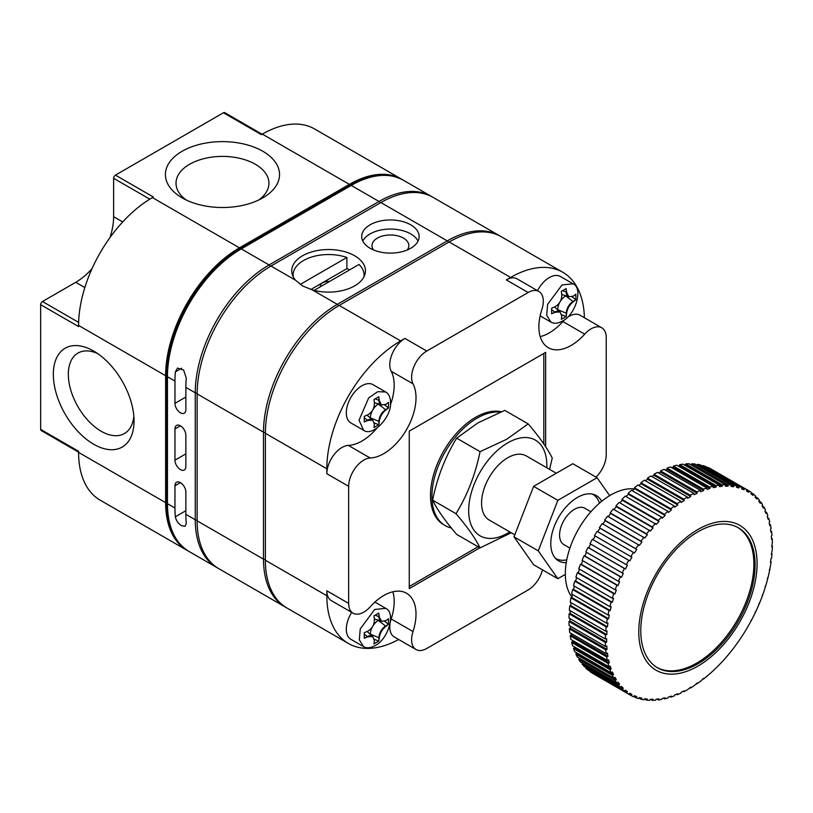 <?xml version="1.0" encoding="UTF-8"?>
<svg xmlns="http://www.w3.org/2000/svg" width="813" height="813" viewBox="0 0 813 813"><rect width="100%" height="100%" fill="white"/><g stroke="black" fill="none" stroke-linecap="round" stroke-linejoin="round"><path stroke-width="1.22" d="M500.259 412.15A63.851 36.87 120 0 0 477.089 418.146A63.851 36.87 120 0 0 435.372 474.416A63.851 36.87 120 0 0 445.158 525.584A63.851 36.87 120 0 0 451.347 527.983M501.316 411.734A63.851 36.87 120 0 0 475.625 417.303A63.851 36.87 120 0 0 433.918 473.573A63.851 36.87 120 0 0 443.705 524.741L445.158 525.584M370.189 458.014A21.433 12.368 120 0 0 348.655 486.306L326.836 473.715A21.433 12.368 -60 0 1 348.371 445.412L370.189 458.014A45.599 26.331 120 0 0 383.766 453.634A45.599 26.331 120 0 0 413.014 383.838L391.195 371.246A21.433 12.368 -60 0 1 404.935 338.442L426.754 351.043A21.433 12.368 120 0 0 413.014 383.838M348.371 445.412A45.599 26.331 120 0 0 361.948 441.032A45.599 26.331 120 0 0 376.998 428.045M390.464 404.722A45.599 26.331 120 0 0 391.195 371.246M565.187 319.255A21.433 12.368 120 0 0 562.891 321.562L584.71 334.163A45.599 26.331 -60 0 1 571.133 345.454A45.599 26.331 -60 0 1 548.328 347.72A45.599 26.331 -60 0 1 541.885 309.438A21.433 12.368 -60 0 0 538.856 291.45A21.433 12.368 -60 0 0 528.145 292.507L426.754 351.043M562.891 321.562A45.599 26.331 -60 0 1 549.314 332.863A45.599 26.331 -60 0 1 540.198 336.602M348.655 486.306L348.655 603.388L326.836 590.787A21.433 12.368 120 0 0 331.277 600.594L353.096 613.195A21.433 12.368 -60 0 0 370.189 606.823A45.599 26.331 -60 0 1 383.766 595.523A45.599 26.331 -60 0 1 406.561 593.266A45.599 26.331 -60 0 1 413.014 631.549L391.195 618.947A21.433 12.368 120 0 0 390.342 622.097M545.635 446.672L545.635 352.395L409.264 431.124L409.264 588.592L479.904 547.799M353.096 613.195A21.433 12.368 -60 0 1 348.655 603.388M542.474 569.852A21.433 12.368 120 0 1 528.145 589.943L426.754 648.479A21.433 12.368 -60 0 1 416.043 649.536A21.433 12.368 -60 0 1 413.014 631.549M596.01 477.119A21.433 12.368 120 0 0 606.234 454.67L606.234 337.598A21.433 12.368 -60 0 0 601.803 327.791A21.433 12.368 -60 0 0 584.71 334.163M326.836 473.715L326.836 468.776A104.399 60.274 -60 0 1 400.657 340.911L404.935 338.442M584.395 317.741A104.399 60.274 120 0 0 562.799 272.274A104.399 60.274 120 0 0 510.605 277.446L506.326 279.906L528.145 292.507M510.605 277.446L449.142 241.959L339.204 305.434L400.657 340.911M326.836 590.787L326.836 595.726A104.399 60.274 120 0 0 348.462 643.52L286.999 608.033A104.399 60.274 -60 0 1 265.384 560.248L265.384 433.299A104.399 60.274 -60 0 1 339.204 305.434M449.142 241.959A104.399 60.274 -60 0 1 501.347 236.786L562.799 272.274M348.462 643.52A104.399 60.274 120 0 0 398.634 639.485M392.872 591.783A45.599 26.331 -60 0 1 391.195 618.947M389.996 624.099A21.433 12.368 120 0 0 394.224 636.935L416.043 649.536M601.803 327.791L579.984 315.19A21.433 12.368 120 0 0 566.742 317.954M538.856 291.45L517.038 278.849A21.433 12.368 120 0 0 506.326 279.906M543.816 443.959L543.816 353.442M409.264 586.488L478.085 546.753M504.782 410.382L478.125 422.77L456.662 438.156C445.26 456.743 437.242 477.414 432.607 500.158C437.16 509.538 445.178 520.94 456.662 534.385L480.056 547.891C475.503 538.511 467.485 527.109 456.002 513.664C467.404 495.076 475.422 474.406 480.056 451.662L506.712 439.274L528.176 423.888L504.782 410.382M546.793 467.77A55.284 31.92 120 0 0 507.749 442.851A55.284 31.92 120 0 0 468.664 510.554A55.284 31.92 120 0 0 507.749 533.125A55.284 31.92 120 0 0 509.761 531.905M511.245 532.759L480.056 547.891M528.176 423.888C539.578 437.211 547.596 448.624 552.23 458.105L549.578 469.386M480.056 451.662L456.662 438.156M456.002 513.664L432.607 500.158M555.32 558.185A37.032 21.382 120 0 0 555.909 558.541A37.032 21.382 120 0 0 566.763 559.811M556.295 473.257L526.265 455.92A37.032 21.382 120 0 0 507.749 457.749A37.032 21.382 120 0 0 483.562 490.381A37.032 21.382 120 0 0 489.233 520.056L514.812 534.812M599.455 503.176A37.032 21.382 120 0 0 592.931 494.406A37.032 21.382 120 0 0 592.321 494.08M601.65 501.326A37.713 21.778 120 0 0 596.305 495.564A37.713 21.778 120 0 0 577.454 497.434A37.713 21.778 120 0 0 552.81 530.665A37.713 21.778 120 0 0 558.592 560.889A37.713 21.778 120 0 0 566.255 562.637M609.648 495.656L597.047 477.719L572.799 463.725L533.613 486.357L514.019 536.854L533.613 564.73L557.85 578.734L565.33 574.415M514.019 536.854L538.257 550.858L557.85 578.734M533.613 486.357L557.85 500.351L538.257 550.858M597.047 477.719L557.85 500.351M590.909 511.743L584.923 508.288A20.996 12.124 120 0 0 574.415 509.334A20.996 12.124 120 0 0 560.706 527.84A20.996 12.124 120 0 0 563.917 544.659L569.903 548.114M697.94 663.784A80.822 46.666 120 0 0 750.745 592.555A80.822 46.666 120 0 0 738.346 527.789A80.822 46.666 120 0 0 697.94 531.793A80.822 46.666 120 0 0 645.136 603.022A80.822 46.666 120 0 0 657.524 667.788A80.822 46.666 120 0 0 697.94 663.784M656.924 667.432A80.822 46.666 120 0 0 696.721 663.083A80.822 46.666 120 0 0 749.362 592.413A80.822 46.666 120 0 0 737.737 527.454M697.94 529.487A83.658 48.302 120 0 0 638.784 631.945A83.658 48.302 120 0 0 697.94 666.091A83.658 48.302 120 0 0 757.086 563.643A83.658 48.302 120 0 0 697.94 529.487M687.331 496.997A118.109 68.19 120 0 0 683.804 499.192L647.443 478.196A118.109 68.19 120 0 1 650.969 476.001L687.331 496.997L687.686 498.308L689.211 497.434L690.715 496.55L690.359 495.249L653.998 474.253L653.998 475.351L651.924 476.55M680.786 501.204A118.109 68.19 120 0 0 677.28 503.714L640.918 482.719A118.109 68.19 120 0 1 644.424 480.209L680.786 501.204L681.213 502.475L684.241 500.452L683.804 499.192M674.292 505.991A118.109 68.19 120 0 0 670.827 508.775L634.465 487.78A118.109 68.19 120 0 1 637.92 484.995L674.292 505.991L674.79 507.2L677.788 504.924L677.28 503.714M667.88 511.296A118.109 68.19 120 0 0 664.485 514.365L628.124 493.369A118.109 68.19 120 0 1 631.518 490.3L667.88 511.296L668.459 512.444L671.406 509.934L670.827 508.775M661.599 517.109A118.109 68.19 120 0 0 658.296 520.432L621.925 499.436A118.109 68.19 120 0 1 625.238 496.113L661.599 517.109L662.249 518.196L665.136 515.452L664.485 514.365M655.491 523.389A118.109 68.19 120 0 0 652.29 526.946L615.919 505.95A118.109 68.19 120 0 1 619.13 502.393L656.213 524.405L659.018 521.448L658.296 520.432M649.587 530.086A118.109 68.19 120 0 0 646.508 533.856L610.146 512.861A118.109 68.19 120 0 1 613.226 509.09L650.38 531.031L653.073 527.881L652.29 526.946M643.926 537.18A118.109 68.19 120 0 0 640.99 541.133L604.628 520.137A118.109 68.19 120 0 1 607.555 516.184L644.78 538.033L647.361 534.72L646.508 533.856M638.54 544.608A118.109 68.19 120 0 0 635.766 548.734L599.405 527.739A118.109 68.19 120 0 1 602.179 523.613L639.455 545.381L641.904 541.905L640.99 541.133M633.459 552.332A118.109 68.19 120 0 0 630.868 556.59L594.506 535.604A118.109 68.19 120 0 1 597.098 531.336L634.445 553.023L636.742 549.415L635.766 548.734M629.76 560.899L628.734 560.309A118.109 68.19 120 0 0 626.335 564.679L589.974 543.684A118.109 68.19 120 0 1 592.362 539.314L629.76 560.899L631.904 557.19L630.868 556.59M590.645 544.08L588.724 547.779L588.002 547.484L624.364 568.48L625.451 568.978L627.423 565.187L626.335 564.679M624.364 568.48A118.109 68.19 120 0 0 622.179 572.941L585.817 551.946A118.109 68.19 120 0 1 588.002 547.484M586.498 552.342L584.811 556.011L584.039 555.807L620.4 576.803L621.528 577.21L623.307 573.348L622.179 572.941M620.4 576.803A118.109 68.19 120 0 0 618.439 581.315L582.078 560.32A118.109 68.19 120 0 1 584.039 555.807M582.769 560.726L581.305 564.324L580.492 564.222L616.854 585.218L618.032 585.533L619.608 581.63L618.439 581.315M616.854 585.218A118.109 68.19 120 0 0 615.136 589.771L578.765 568.775A118.109 68.19 120 0 1 580.492 564.222M579.476 569.181L578.246 572.698L577.393 572.687L613.754 593.683L614.963 593.897L616.345 589.984L615.136 589.771M613.754 593.683A118.109 68.19 120 0 0 612.28 598.236L575.919 577.24A118.109 68.19 120 0 1 577.393 572.687M576.651 577.657L575.634 581.051L574.75 581.143L611.122 602.138L612.362 602.25L613.52 598.348L612.28 598.236M611.122 602.138A118.109 68.19 120 0 0 609.902 606.661L573.531 585.665A118.109 68.19 120 0 1 574.75 581.143M574.293 586.102L573.511 589.354L572.596 589.537L608.957 610.533L610.228 610.553L611.163 606.681L609.902 606.661M608.957 610.533A118.109 68.19 120 0 0 608.002 615.004L571.641 594.008A118.109 68.19 120 0 1 572.596 589.537M572.433 594.466L571.864 597.545L570.929 597.819L607.301 618.815L608.581 618.744L609.293 614.933L608.002 615.004M607.301 618.815A118.109 68.19 120 0 0 606.61 623.205L570.248 602.209A118.109 68.19 120 0 1 570.929 597.819M571.082 602.697L570.716 605.573L569.771 605.939L606.132 626.935L607.433 626.772L607.911 623.043L606.61 623.205M606.132 626.935A118.109 68.19 120 0 0 605.715 631.223L569.354 610.228A118.109 68.19 120 0 1 569.771 605.939M570.248 610.746L570.065 613.388L569.12 613.856L605.482 634.851L606.793 634.597L607.026 630.969L605.715 631.223M605.482 634.851A118.109 68.19 120 0 0 605.339 638.998L568.978 618.002A118.109 68.19 120 0 1 569.12 613.856M569.933 618.561L569.933 620.949L568.978 621.508L605.339 642.504L606.661 642.158L606.661 638.652L605.339 638.998M605.339 642.504A118.109 68.19 120 0 0 605.482 646.487L569.12 625.502A118.109 68.19 120 0 1 568.978 621.508M570.157 626.101L570.309 628.215L569.354 628.845L605.715 649.841L607.026 649.414L606.793 646.061L605.482 646.487M605.715 649.841A118.109 68.19 120 0 0 606.132 653.652L569.771 632.656A118.109 68.19 120 0 1 569.354 628.845M570.919 633.317L571.183 635.116L570.248 635.837L606.61 656.833L607.911 656.325L607.433 653.134L606.132 653.652M606.61 656.833A118.109 68.19 120 0 0 607.301 660.43L570.929 639.435A118.109 68.19 120 0 1 570.248 635.837M572.23 640.187L572.565 641.64L571.641 642.433L608.002 663.428L609.293 662.839L608.581 659.841L607.301 660.43M608.002 663.428A118.109 68.19 120 0 0 608.957 666.792L572.596 645.796A118.109 68.19 120 0 1 571.641 642.433M574.09 646.66L574.445 647.717L573.531 648.591L609.902 669.577L611.163 668.926L610.228 666.132L608.957 666.792M609.902 669.577A118.109 68.19 120 0 0 611.122 672.697L574.75 651.701A118.109 68.19 120 0 1 573.531 648.591M576.519 652.727L575.919 654.272L612.28 675.257L613.52 674.536L612.362 671.975L611.122 672.697M612.28 675.257A118.109 68.19 120 0 0 613.754 678.113L577.393 657.117A118.109 68.19 120 0 1 575.919 654.272M579.578 658.378L578.765 659.434L615.136 680.43L616.345 679.648L614.963 677.32L613.754 678.113M615.136 680.43A118.109 68.19 120 0 0 616.854 682.991L580.492 661.995A118.109 68.19 120 0 1 578.765 659.434M582.697 663.266L582.078 664.069L618.439 685.064L619.608 684.221L618.032 682.148L616.854 682.991M618.439 685.064A118.109 68.19 120 0 0 620.4 687.32L584.039 666.325A118.109 68.19 120 0 1 582.078 664.069M586.203 667.575L585.817 668.123L622.179 689.119L623.307 688.235L621.528 686.426L620.4 687.32M622.179 689.119A118.109 68.19 120 0 0 624.364 691.06L588.002 670.064A118.109 68.19 120 0 1 585.817 668.123M590.147 671.304L626.335 692.585L627.423 691.65L625.451 690.125L624.364 691.06M626.335 692.585A118.109 68.19 120 0 0 628.734 694.19L592.362 673.194A118.109 68.19 120 0 1 589.974 671.589M594.506 674.434L630.868 695.43L631.904 694.465L629.76 693.225L628.734 694.19M630.868 695.43A118.109 68.19 120 0 0 633.459 696.7L634.445 695.704L636.742 696.65L635.766 697.645A118.109 68.19 120 0 0 638.54 698.56L639.455 697.554L641.904 698.194L640.99 699.21A118.109 68.19 120 0 0 643.926 699.78L644.78 698.753L647.361 699.089L646.508 700.115A118.109 68.19 120 0 0 649.587 700.328L650.38 699.302L653.073 699.322L652.29 700.359A118.109 68.19 120 0 0 655.491 700.206L656.213 699.19L659.018 698.906L658.296 699.932A118.109 68.19 120 0 0 661.599 699.434L662.249 698.418L665.136 697.839L664.485 698.855A118.109 68.19 120 0 0 667.88 697.991L668.459 696.995L671.406 696.111L670.827 697.107A118.109 68.19 120 0 0 674.292 695.908L674.79 694.932L677.788 693.753L677.28 694.729A118.109 68.19 120 0 0 680.786 693.184L681.213 692.249L684.241 690.776L683.804 691.711A118.109 68.19 120 0 0 687.331 689.841L690.715 687.188L690.359 688.093A118.109 68.19 120 0 0 693.885 685.887L697.188 683.022L696.914 683.875A118.109 68.19 120 0 0 700.41 681.375L703.611 678.296L703.408 679.099A118.109 68.19 120 0 0 706.863 676.304L709.81 673.784A118.109 68.19 120 0 0 713.214 670.715L716.09 667.971A118.109 68.19 120 0 0 719.403 664.648L722.198 661.701A118.109 68.19 120 0 0 725.409 658.144L728.102 654.993A118.109 68.19 120 0 0 731.182 651.223L733.773 647.9A118.109 68.19 120 0 0 736.7 643.947L739.159 640.471A118.109 68.19 120 0 0 741.923 636.355L744.23 632.748A118.109 68.19 120 0 0 746.822 628.49L748.966 624.78A118.109 68.19 120 0 0 751.354 620.4L751.039 620.217M634.384 488.989A64.288 37.113 120 0 0 610.787 494.985A64.288 37.113 120 0 0 571.163 544.608A64.288 37.113 120 0 0 571.935 597.149M696.385 683.57L696.914 683.875M751.354 620.4L753.326 616.6A118.109 68.19 120 0 0 755.511 612.138L755.186 611.955M755.511 612.138L757.289 608.287A118.109 68.19 120 0 0 759.251 603.764L758.915 603.571M759.251 603.764L760.836 599.862A118.109 68.19 120 0 0 762.564 595.319L762.208 595.116M762.564 595.319L763.935 591.407A118.109 68.19 120 0 0 765.409 586.854L765.043 586.64M765.409 586.854L766.578 582.951A118.109 68.19 120 0 0 767.797 578.419L767.391 578.185M767.797 578.419L768.732 574.547A118.109 68.19 120 0 0 769.687 570.076L769.261 569.832M769.687 570.076L770.399 566.265A118.109 68.19 120 0 0 771.09 561.874L770.612 561.6M771.09 561.874L770.5 562.454L770.968 558.724L771.557 558.145A118.109 68.19 120 0 0 771.974 553.856L771.446 553.551M771.974 553.856L771.374 554.527L772.208 550.228A118.109 68.19 120 0 0 772.35 546.082L771.75 545.736M772.35 546.082L771.75 546.834L772.35 542.586A118.109 68.19 120 0 0 772.208 538.592L771.537 538.196M772.208 538.592L771.618 539.436L771.374 536.082L771.974 535.239A118.109 68.19 120 0 0 771.557 531.428L770.775 530.98M771.557 531.428L770.968 532.352L770.5 529.172L771.09 528.247A118.109 68.19 120 0 0 770.399 524.649L769.464 524.111M770.399 524.649L769.82 525.655L769.118 522.657L769.687 521.661A118.109 68.19 120 0 0 768.732 518.288L767.604 517.637M768.732 518.288L768.183 519.365L767.238 516.57L767.797 515.503A118.109 68.19 120 0 0 766.578 512.383L765.165 511.57M766.578 512.383L766.049 513.521L764.891 510.96L765.409 509.822A118.109 68.19 120 0 0 763.935 506.977L762.106 505.92M763.935 506.977L763.437 508.176L762.066 505.849L762.564 504.649A118.109 68.19 120 0 0 760.836 502.088L758.905 500.971M760.836 502.088L760.379 503.338L758.793 501.275L759.251 500.015A118.109 68.19 120 0 0 757.289 497.759L755.307 496.611M757.289 497.759L756.873 499.07L755.094 497.261L755.511 495.96A118.109 68.19 120 0 0 753.326 494.019L751.263 492.83M753.326 494.019L752.96 495.361L750.988 493.837L751.354 492.495A118.109 68.19 120 0 0 748.966 490.889L746.822 489.65A118.109 68.19 120 0 0 744.23 488.379L707.706 467.688M707.869 467.384A118.109 68.19 120 0 1 710.46 468.654L746.822 489.65L746.507 491.032L748.641 492.261L748.966 490.889M702.788 465.524A118.109 68.19 120 0 1 705.562 466.449L741.923 487.444A118.109 68.19 120 0 0 739.159 486.52L702.788 465.524L702.503 466.134M697.402 464.314A118.109 68.19 120 0 1 700.339 464.884L736.7 485.879A118.109 68.19 120 0 0 733.773 485.31L697.402 464.314L697.026 465.249M691.741 463.766A118.109 68.19 120 0 1 694.82 463.979L731.182 484.975A118.109 68.19 120 0 0 728.102 484.761L691.741 463.766L691.233 464.995M685.837 463.877A118.109 68.19 120 0 1 689.038 463.735L725.409 484.731A118.109 68.19 120 0 0 722.198 484.873L685.837 463.877L684.8 465.178M679.729 464.65A118.109 68.19 120 0 1 683.042 464.152L719.403 485.148A118.109 68.19 120 0 0 716.09 485.646L679.729 464.65L679.434 465.879L678.337 466.093M673.449 466.093A118.109 68.19 120 0 1 676.843 465.239L713.214 486.235A118.109 68.19 120 0 0 709.81 487.089L673.449 466.093L673.225 467.292L671.792 467.719M667.046 468.176A118.109 68.19 120 0 1 670.501 466.977L706.863 487.973A118.109 68.19 120 0 0 703.408 489.172L667.046 468.176L666.894 469.355L665.197 470.026M660.542 470.9A118.109 68.19 120 0 1 664.048 469.365L700.41 490.351A118.109 68.19 120 0 0 696.914 491.895L660.542 470.9L660.471 472.048L658.56 472.973M653.998 474.253A118.109 68.19 120 0 1 657.524 472.373L693.885 493.369A118.109 68.19 120 0 0 690.359 495.249M633.703 696.456L635.766 697.645M638.998 698.052L640.99 699.21M644.577 698.997L646.508 700.115M650.461 699.302L652.29 700.359M656.884 699.119L658.296 699.932M663.357 698.194L664.485 698.855M669.892 696.568L670.827 697.107M676.487 694.272L677.28 694.729M683.123 691.324L683.804 691.711M689.77 687.747L690.359 688.093M631.904 557.19L595.187 535.991L593.043 539.7M599.405 527.739L600.024 528.216L597.779 531.732M604.628 520.137L605.187 520.706L602.86 524.009M610.146 512.861L610.644 513.511L608.256 516.58M615.919 505.95L616.356 506.682L613.937 509.507M621.925 499.436L622.291 500.249L619.862 502.81M628.124 493.369L628.419 494.253L626 496.55M634.465 487.78L634.689 488.725L632.311 490.757M640.918 482.719L641.061 483.715L638.754 485.473M647.443 478.196L647.514 479.253L645.309 480.727M741.923 487.444L741.659 488.847L743.966 489.782L744.23 488.379M736.7 485.879L736.497 487.302L738.946 487.942L739.159 486.52M731.182 484.975L731.039 486.408L733.631 486.743L733.773 485.31M725.409 484.731L725.328 486.164L728.031 486.194L728.102 484.761M719.403 485.148L719.393 486.581L722.188 486.306L722.198 484.873M713.214 486.235L713.275 487.658L716.151 487.078L716.09 485.646M706.863 487.973L707.005 489.375L709.942 488.491L709.81 487.089M700.41 490.351L700.623 491.733L703.611 490.554L703.408 489.172M693.885 493.369L694.17 494.721L697.188 493.247L696.914 491.895M629.76 693.225L631.904 694.465M625.177 690.359L627.423 691.65M620.959 686.873L623.307 688.235M617.138 682.788L619.608 684.221M579.618 658.449L616.345 679.648M576.803 653.337L613.52 674.536M574.445 647.717L611.163 668.926M572.565 641.64L609.293 662.839M571.183 635.116L607.911 656.325M570.309 628.215L607.026 649.414M569.933 620.949L606.661 642.158M570.065 613.388L606.793 634.597M570.716 605.573L607.433 626.772M571.864 597.545L608.581 618.744M573.511 589.354L610.228 610.553M575.634 581.051L612.362 602.25M578.246 572.698L614.963 593.897M581.305 564.324L618.032 585.533M584.811 556.011L621.528 577.21M588.724 547.779L625.451 568.978M600.024 528.216L636.742 549.415M605.187 520.706L641.904 541.905M610.644 513.511L647.361 534.72M616.356 506.682L653.073 527.881M622.291 500.249L659.018 521.448M628.419 494.253L665.136 515.452M634.689 488.725L671.406 509.934M641.061 483.715L677.788 504.924M647.514 479.253L684.241 500.452M653.998 475.351L690.715 496.55M660.471 472.048L697.188 493.247M666.894 469.355L703.611 490.554M673.225 467.292L709.942 488.491M679.434 465.879L716.151 487.078M685.471 465.107L722.188 486.306M691.304 464.995L728.031 486.194M731.151 485.31L733.631 486.743M736.598 486.581L738.946 487.942M741.73 488.491L743.966 489.782M407.242 249.967A18.425 10.64 0 0 0 408.848 245.638A18.425 10.64 0 0 0 403.451 238.107A18.425 10.64 0 0 0 383.36 235.8A18.425 10.64 0 0 0 371.988 245.638A18.425 10.64 0 0 0 373.584 249.967M410.717 224.815A28.709 16.575 0 0 0 379.427 221.217A28.709 16.575 0 0 0 361.704 236.532A28.709 16.575 0 0 0 370.108 248.26A28.709 16.575 0 0 0 401.409 251.857A28.709 16.575 0 0 0 419.132 236.532A28.709 16.575 0 0 0 410.717 224.815M418.024 241.085A28.709 16.575 0 0 0 410.717 233.91A28.709 16.575 0 0 0 362.801 241.085M295.515 280.211L302.538 285.891L312.334 289.926A36.859 21.28 0 0 0 365.454 270.831A36.859 21.28 0 0 0 354.661 255.78A36.859 21.28 0 0 0 314.489 251.166A36.859 21.28 0 0 0 291.735 270.831A36.859 21.28 0 0 0 295.515 280.211L270.963 266.034A104.399 60.274 -60 0 0 197.142 393.899L197.142 520.848L263.503 559.161L263.503 432.211L197.142 393.899M265.384 559.598A2.571 1.484 180 0 1 263.503 559.161A104.399 60.274 -60 0 0 285.129 606.955L218.758 568.633A104.399 60.274 -60 0 1 197.142 520.848M265.384 432.648A2.571 1.484 0 0 1 263.503 432.211A104.399 60.274 -60 0 1 337.324 304.347L447.262 240.872L380.901 202.559L270.963 266.034M380.901 202.559A104.399 60.274 -60 0 1 433.095 197.386L499.467 235.709A104.399 60.274 -60 0 0 447.262 240.872A2.571 1.484 60 0 1 448.583 242.284M329.58 281.461A8.313 4.797 0 0 0 320.281 286.227A8.313 4.797 0 0 0 320.342 286.796M363.939 276.867A35.487 20.488 0 0 0 364.082 275.028A35.487 20.488 0 0 0 359 264.469L314.103 290.393M310.84 289.479L346.887 268.666L346.887 257.467A35.487 20.488 0 0 0 311.125 257.193A35.487 20.488 0 0 0 293.107 275.028A35.487 20.488 0 0 0 293.259 276.867M346.887 268.666A35.487 20.488 180 0 1 349.783 269.794M300.221 284.418L346.887 257.467M559.761 311.786A9.431 5.447 120 0 0 559.476 311.613A9.431 5.447 120 0 0 554.771 312.08L552.322 313.493L555.116 312.273L560.055 311.938L561.783 316.125L561.336 319.346L566.153 316.572L561.763 314.804M572.139 296.836L575.868 299.743L575.868 294.184L573.297 296.176L568.805 296.775L566.631 292.334L566.153 288.574L561.336 291.349L561.783 295.129C561.702 300.21 559.476 304.062 555.116 306.674L551.62 308.188L551.62 313.737L552.322 313.493M575.868 299.743L572.952 301.582A9.431 5.447 120 0 0 566.285 313.127L566.285 315.952L566.631 313.33C567.332 308.605 569.557 304.753 573.297 301.775L575.401 300.17M566.285 315.952L566.153 316.572M573.094 283.828C583.582 288.432 575.441 314.855 562.545 321.033C557.901 323.544 554.049 323.909 550.98 322.131L546.702 315.353L547.596 304.408L562.037 284.926L573.094 283.828L560.37 276.481A22.114 12.764 120 0 0 549.314 277.579A22.114 12.764 120 0 0 537.484 290.658M566.285 289.306L566.285 292.131A9.431 5.447 120 0 0 568.236 296.45A9.431 5.447 120 0 0 568.531 296.593L561.712 294.438M557.728 309.916L557.728 309.672A11.24 6.494 -60 0 1 565.675 295.902L565.889 295.78M384.773 621.356L388.502 624.272L388.502 618.713L385.931 620.705L381.439 621.305L379.264 616.854L378.777 613.104L373.97 615.878L374.417 619.658C374.336 624.74 372.11 628.591 367.75 631.203L364.254 632.717L364.254 638.266L367.75 636.803L372.689 636.467L374.417 640.654L373.97 643.876L378.777 641.101L374.397 639.323M351.724 612.402A22.114 12.764 120 0 0 350.891 639.313L363.614 646.66L359.336 639.882L360.23 628.937L374.671 609.455L385.728 608.358L374.884 602.087M388.502 624.272L385.586 626.112A9.431 5.447 120 0 0 378.919 637.656L378.919 640.481L379.264 637.849C379.966 633.134 382.191 629.282 385.931 626.305L388.035 624.689M378.919 640.481L378.777 641.101M378.919 613.835L378.919 616.66A9.431 5.447 120 0 0 380.87 620.98A9.431 5.447 120 0 0 381.165 621.122L374.346 618.967M367.12 631.498L372.415 636.305A9.431 5.447 120 0 0 372.11 636.142A9.431 5.447 120 0 0 367.405 636.599L364.956 638.022M370.362 634.445L370.362 634.191A11.24 6.494 -60 0 1 378.309 620.431L378.523 620.299M384.773 405.006L388.502 407.913L388.502 402.364L385.931 404.356L381.439 404.955L379.264 400.504L378.919 397.476L378.919 400.301A9.431 5.447 120 0 0 380.87 404.62A9.431 5.447 120 0 0 381.165 404.772L374.346 402.618M378.919 397.476L378.777 396.754L373.97 399.529L374.417 403.309C374.336 408.39 372.11 412.242 367.75 414.854L364.254 416.358L364.254 421.917L367.75 420.453L372.689 420.118L374.417 424.295L373.97 427.526L378.777 424.742L374.397 422.973M346.308 412.831A22.114 12.764 120 0 0 350.891 422.953L363.614 430.301L359.041 420.179L368.685 397.923L377.72 391.683L385.728 391.998L373.004 384.651A22.114 12.764 120 0 0 355.962 390.575A22.114 12.764 120 0 0 346.308 412.831M388.502 407.913L385.586 409.752A9.431 5.447 120 0 0 378.919 421.297L378.919 424.132L379.264 421.5C379.966 416.774 382.191 412.933 385.931 409.955L388.035 408.339M378.919 424.132L378.777 424.742M367.12 415.138L372.415 419.955A9.431 5.447 120 0 0 372.11 419.782A9.431 5.447 120 0 0 367.405 420.25L364.956 421.662M370.362 418.095L370.362 417.841A11.24 6.494 -60 0 1 378.309 404.071L378.523 403.949M93.678 444.233A57.062 32.947 60 0 1 53.333 374.346A57.062 32.947 60 0 1 93.678 351.053L93.678 351.053A57.062 32.947 60 0 1 134.033 420.931A57.062 32.947 60 0 1 93.678 444.233M97.621 353.553A46.453 26.819 -120 0 0 78.444 352.801A46.453 26.819 -120 0 0 70.701 389.854A46.453 26.819 -120 0 0 101.178 431.246A46.453 26.819 -120 0 0 124.897 433.248A46.453 26.819 -120 0 0 133.84 416.266M182.122 197.864L182.122 197.864A57.062 32.947 180 0 1 182.122 151.269A57.062 32.947 180 0 1 262.823 151.269A57.062 32.947 180 0 1 262.823 197.864A57.062 32.947 180 0 1 182.122 197.864M258.686 200.028A46.453 26.819 0 0 0 268.92 183.789A46.453 26.819 0 0 0 255.323 164.256A46.453 26.819 0 0 0 204.236 158.555A46.453 26.819 0 0 0 176.025 183.789A46.453 26.819 0 0 0 186.258 200.028M109.938 237.63A53.567 30.924 120 0 0 113.617 216.695L113.617 178.281A2.571 1.484 -60 0 1 115.436 175.13L153.383 197.031L152.407 197.589L239.439 247.843A104.399 60.274 120 0 0 165.618 375.697L165.618 502.647A104.399 60.274 120 0 0 187.244 550.442A104.399 60.274 120 0 0 188.159 550.95M402.476 179.734A104.399 60.274 120 0 0 401.581 179.195A104.399 60.274 120 0 0 349.387 184.368L262.355 134.115L261.38 134.673L223.443 112.773L115.436 175.13M223.443 112.773A2.571 1.484 -60 0 1 224.723 112.641L262.132 134.247M78.587 452.15L41.178 430.555A2.571 1.484 -60 0 1 40.65 429.376L78.587 451.286L78.587 452.404L165.618 502.647M165.618 375.697L78.587 325.454L78.587 326.572L40.65 304.662L40.65 429.376M40.65 304.662A2.571 1.484 -60 0 1 42.469 301.521L75.741 282.304A53.567 30.924 120 0 0 92.032 268.656M78.587 325.454A104.399 60.274 -60 0 1 152.407 197.589M349.387 184.368L239.439 247.843M262.355 134.115A104.399 60.274 -60 0 1 314.55 128.942L401.581 179.195M187.244 550.442L100.212 500.188A104.399 60.274 -60 0 1 78.587 452.404M185.862 397.039L174.958 403.339A7.713 4.451 -120 0 0 180.415 412.791A7.713 4.451 -120 0 0 184.266 413.177A7.713 4.451 -120 0 0 185.862 409.64L185.862 387.384A104.399 60.274 -60 0 1 186.279 378.187L183.626 370.037L177.478 368.065L175.364 371.897A104.399 60.274 120 0 0 174.958 381.084L167.458 376.754L167.458 503.704L174.958 508.034A104.399 60.274 120 0 0 175.364 516.763C176.096 520.513 178.169 523.511 181.604 525.757L185.191 526.296L186.279 523.054A104.399 60.274 -60 0 1 185.862 514.334L185.862 492.078A7.713 4.451 -120 0 0 182.498 484.314A7.713 4.451 -120 0 0 176.553 482.251A7.713 4.451 -120 0 0 174.958 485.788L174.958 508.034M180.415 469.619A7.713 4.451 -120 0 0 184.266 469.995A7.713 4.451 -120 0 0 185.862 466.469L185.862 435.25A7.713 4.451 -120 0 0 182.498 427.496A7.713 4.451 -120 0 0 176.553 425.423A7.713 4.451 -120 0 0 174.958 428.959L174.958 460.168A7.713 4.451 -120 0 0 180.415 469.619M174.958 403.339L174.958 381.084M326.836 468.776L265.384 433.299M265.384 560.248L326.836 595.726M312.334 289.926L337.324 304.347A2.571 1.484 60 0 1 338.645 305.759M565.675 295.902L573.297 301.775M557.728 309.672L566.631 313.33M551.661 309.651L555.116 312.273M562.626 290.658L566.631 292.334M375.26 615.177L379.264 616.854M378.309 620.431L385.931 626.305M370.362 634.191L379.264 637.849M364.295 634.181L367.75 636.803M375.26 398.827L379.264 400.504M378.309 404.071L385.931 409.955M370.362 417.841L379.264 421.5M364.295 417.821L367.75 420.453M42.469 301.521L78.637 322.395M84.826 287.548L75.741 282.304M149.785 199.155L113.617 178.281M113.617 216.695L122.712 221.939M185.862 514.334L195.262 519.761L195.262 392.811L185.862 387.384M197.142 393.248A2.571 1.484 0 0 1 195.262 392.811A104.399 60.274 -60 0 1 269.083 264.947L379.021 201.472L351.216 185.425L241.268 248.9L269.083 264.947A2.571 1.484 60 0 1 270.394 266.359M241.268 248.9A104.399 60.274 120 0 0 167.458 376.754A2.571 1.484 180 0 1 166.695 375.708C165.75 330.84 200.659 270.373 239.987 248.768A2.571 1.484 -120 0 1 241.268 248.9M166.695 375.708L166.695 502.658A2.571 1.484 180 0 0 167.458 503.704A104.399 60.274 120 0 0 189.073 551.499L216.878 567.555A104.399 60.274 -60 0 1 195.262 519.761A2.571 1.484 180 0 0 197.142 520.198M380.342 202.884A2.571 1.484 60 0 0 379.021 201.472A104.399 60.274 -60 0 1 431.215 196.309L403.411 180.252A104.399 60.274 120 0 0 351.216 185.425A2.571 1.484 60 0 0 349.925 185.293L239.987 248.768M180.415 425.809L174.958 428.959M185.862 453.867L174.958 460.168M180.415 482.637L174.958 485.788M185.862 510.696L175.364 516.763M181.604 368.289L175.364 371.897M555.909 558.541L555.36 558.226M592.931 494.406L592.382 494.091M285.129 606.955L286.085 607.484M500.401 236.268L499.467 235.709M364.082 276.583L364.082 275.028M293.107 276.583L293.107 275.028M550.98 322.131L540.137 315.871M559.476 311.613L560.055 311.938M568.236 296.45L568.805 296.775M559.781 311.775L554.486 306.968M363.614 646.66C366.683 648.439 370.535 648.073 375.179 645.563C388.075 639.384 396.216 612.961 385.728 608.358M380.87 620.98L381.439 621.305M372.11 636.142L372.689 636.467M363.614 430.301C372.842 437.089 391.663 416.825 390.565 402.567C390.413 397.293 388.807 393.766 385.728 391.998M380.87 404.62L381.439 404.955M372.11 419.782L372.689 420.118M349.925 185.293C370.342 173.769 388.167 172.082 403.411 180.252M166.695 502.658C166.919 526.102 174.378 542.383 189.073 551.499M216.878 567.555L217.843 568.084M432.16 196.868L431.215 196.309"/></g></svg>
